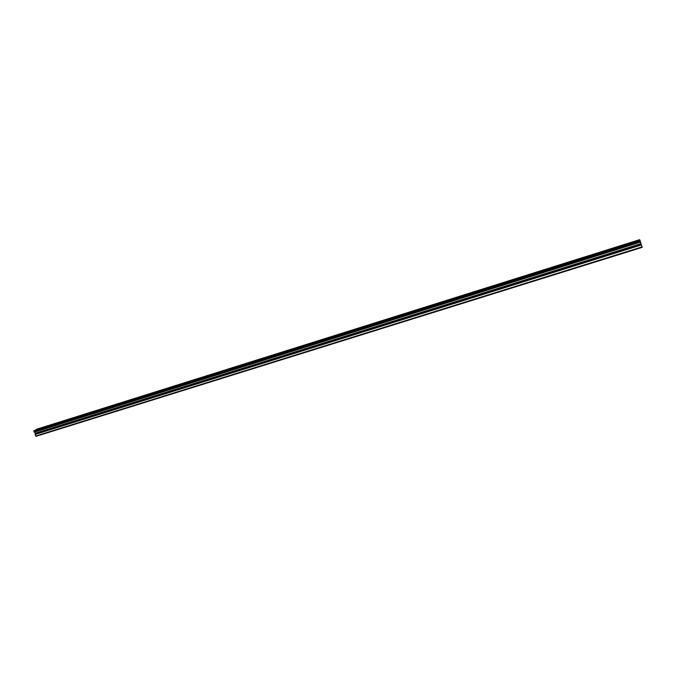 <?xml version="1.0" encoding="UTF-8"?>
<svg xmlns="http://www.w3.org/2000/svg" width="676" height="676" viewBox="0 0 676 676"><rect width="100%" height="100%" fill="white"/><g stroke="black" fill="none" stroke-linecap="round" stroke-linejoin="round"><path stroke-width="1.01" d="M33.842 430.882L640.079 240.47L33.842 430.882L33.986 431.668L640.375 241.4L641.017 243.622L35.363 433.215L35.076 434.491L36.073 436.333L642.2 247.357L641.017 243.622M33.986 431.668L35.363 433.215M41.692 427.84L39.504 428.761L41.692 427.84M631.739 242.397L633.623 242.093L631.739 242.397M610.69 249.005L612.515 248.717L610.69 249.005M589.92 255.536L588.221 256.221L589.92 255.536M569.403 261.984L567.696 262.668L569.403 261.984M549.157 268.347L547.425 269.048L549.157 268.347M529.156 274.633L527.415 275.335L529.156 274.633M509.408 280.844L507.659 281.554L509.408 280.844M489.906 286.97L488.14 287.689L489.906 286.97M470.648 293.029L468.865 293.747L470.648 293.029M451.619 299.003L449.819 299.738L451.619 299.003M432.826 304.91L431.009 305.653L432.826 304.91M414.261 310.749L412.428 311.492L414.261 310.749M395.916 316.512L394.074 317.264L395.916 316.512M377.791 322.207L375.932 322.967L377.791 322.207M359.885 327.835L358.01 328.604L359.885 327.835M342.183 333.403L340.298 334.172L342.183 333.403M324.7 338.896L322.798 339.682L324.7 338.896M307.411 344.329L305.493 345.123L307.411 344.329M290.334 349.695L288.399 350.498L290.334 349.695M273.442 355.001L271.49 355.813L273.442 355.001M256.753 360.249L254.784 361.068L256.753 360.249M240.25 365.437L238.265 366.257L240.25 365.437M223.933 370.566L221.939 371.394L223.933 370.566M207.811 375.636L205.791 376.473L207.811 375.636M191.857 380.647L189.829 381.492L191.857 380.647M176.09 385.607L174.036 386.461L176.09 385.607M160.491 390.508L158.429 391.37L160.491 390.508M145.07 395.35L142.991 396.22L145.07 395.35M129.817 400.15L127.722 401.02L129.817 400.15M114.726 404.89L112.613 405.769L114.726 404.89M99.803 409.58L97.674 410.467L99.803 409.58M85.041 414.219L82.894 415.115L85.041 414.219M70.439 418.807L68.276 419.712L70.439 418.807M55.99 423.353L53.81 424.258L55.99 423.353M34.366 430.595L640.003 240.352L639.631 239.786L36.825 429.268L34.341 430.705M37.248 429.04L639.572 239.693L37.222 429.15M640.079 240.47L640.375 241.4M35.684 436.045L642.073 246.892M35.076 434.491L641.473 244.94M34.434 432.133L640.569 242.084M33.8 431.195L640.197 240.808M35.439 433.527L641.135 244.002"/></g></svg>
